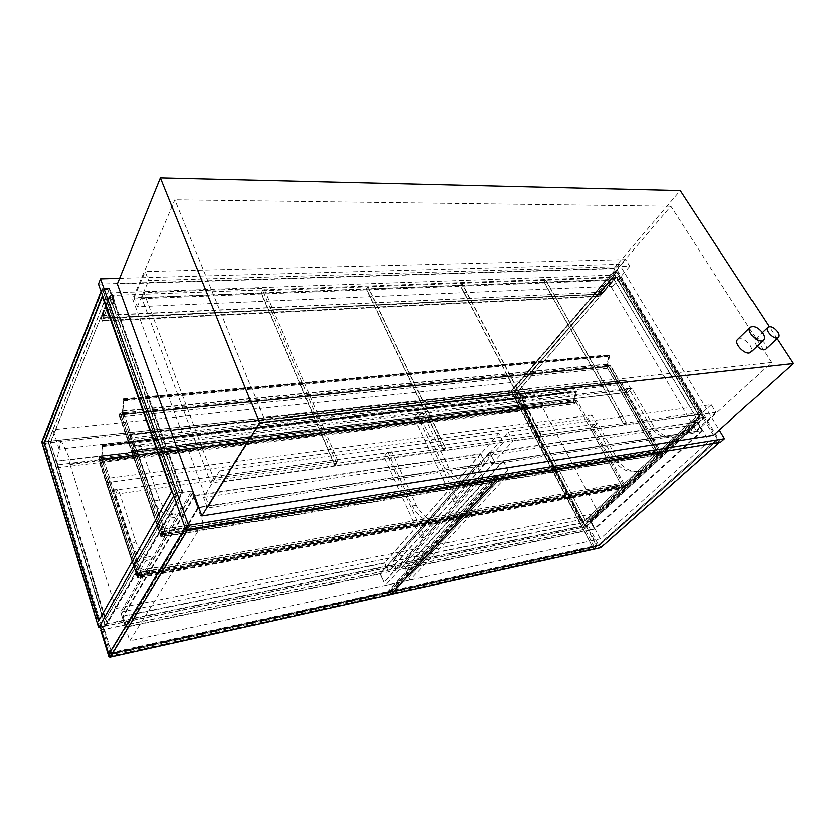 <?xml version="1.0" encoding="UTF-8"?>
<svg xmlns="http://www.w3.org/2000/svg" width="835" height="835" viewBox="0 0 835 835"><rect width="100%" height="100%" fill="white"/><g stroke="black" fill="none" stroke-linecap="round" stroke-linejoin="round"><path stroke-width="0.63" stroke-dasharray="4.17 3.13" d="M261.219 293.158L366.367 289.098L443.51 450.315L335.19 465.544L261.219 293.158L262.555 290.705L336.808 463.321L445.274 448.197L367.849 286.781L262.555 290.705M335.19 465.544L336.808 463.321M366.367 289.098L367.849 286.781M443.51 450.315L445.274 448.197M508.244 432.029L512.794 440.943L715.898 412.333L711.263 404.683L508.244 432.029L487.421 455.461L688.687 425.704L693.144 433.261L491.784 464.25L512.794 440.943M715.898 412.333L693.144 433.261M711.263 404.683L688.687 425.704M491.784 464.25L487.421 455.461M498.808 433.302L219.657 470.898L223.738 481.67L503.348 442.279L498.808 433.302L478.1 456.839L482.442 465.69L207.487 508.004L203.604 497.43L219.657 470.898M223.738 481.67L207.487 508.004M503.348 442.279L482.442 465.69M203.604 497.43L478.1 456.839M586.066 526.979L582.12 527.793L700.367 418.095L704.469 417.5L586.066 526.979L514.871 390.738L617.055 271.605L704.469 417.5L588.059 525.142L598.852 545.746L717.787 439.732L704.469 417.5L695.795 418.752L709.124 441.13L600.261 538.836L129.822 640.831L203.249 522.887L191.685 491.095L120.689 612.086L129.822 640.831M588.059 525.142L99.939 625.509M109.322 654.097L598.852 545.746M191.685 491.095L175.131 493.475L173.774 495.854L175.131 493.475L186.57 525.58L185.172 527.897L186.57 525.58L203.249 522.887M120.689 612.086L589.27 517.951L600.261 538.836M589.27 517.951L695.795 418.752M709.124 441.13L717.787 439.732L719.405 442.435M757.032 346.191C754.579 343.185 753.984 340.847 755.268 339.198C758.18 337.81 761.405 339.344 764.954 343.801C766.426 346.233 766.624 348.059 765.538 349.28M737.754 339.396C741.49 337.59 745.603 339.511 750.101 345.179C751.938 348.237 752.168 350.543 750.78 352.109M119.666 278.316L619.445 264.288L719.29 430.056M117.37 283.973L613.798 268.609L713.528 435.244M619.445 264.288L616.105 268.202L720.48 442.258M98.488 284.098L616.105 268.202M132.65 298.982L208.896 505.739L696.64 431.215L607.369 280.456L132.65 298.982L174.891 199.805L263.401 417.385L771.498 362.473L696.64 431.215M771.498 362.473L670.891 206.224L607.369 280.456M208.896 505.739L263.401 417.385M670.891 206.224L174.891 199.805M613.798 268.609L680.285 190.61M776.957 338.603L769.15 326.652M334.835 465.596L210.817 483.037L141.679 297.761L260.875 293.168L334.835 465.596L338.081 461.139L263.547 288.252L143.944 292.542L213.645 478.351L338.081 461.139M260.875 293.168L263.547 288.252M210.817 483.037L213.645 478.351M141.679 297.761L143.944 292.542M366.68 289.087L460.137 285.486L539.243 436.851L443.823 450.274L366.68 289.087L368.151 286.77L445.587 448.155L541.122 434.826L461.724 283.284L368.151 286.77M443.823 450.274L445.587 448.155M460.137 285.486L461.724 283.284M539.243 436.851L541.122 434.826M460.409 285.476L544.013 282.251L624.225 424.9L539.525 436.809L460.409 285.476L461.995 283.274L541.393 434.795L626.166 422.969L545.683 280.163L461.995 283.274M539.525 436.809L541.393 434.795M544.013 282.251L545.683 280.163M624.225 424.9L626.166 422.969M544.253 282.24L619.497 279.339L700.168 414.223L624.476 424.858L544.253 282.24L545.923 280.153L626.417 422.927L702.151 412.365L621.219 277.356L545.923 280.153M624.476 424.858L626.417 422.927M619.497 279.339L621.219 277.356M700.168 414.223L702.151 412.365M608.6 279.568L612.556 286.228L137.337 306.737L134.028 297.803L608.6 279.568L625.718 259.591L145.238 271.542L148.672 280.581L629.788 266.302L625.718 259.591M134.028 297.803L145.238 271.542M612.556 286.228L629.788 266.302M137.337 306.737L148.672 280.581M628.411 388.776L632.053 388.567L628.411 388.776L624.152 393.16L658.533 453.457L673.553 439.471L672.655 437.175C664.848 438.271 657.855 435.338 651.665 428.386L629.037 388.922M631.427 388.432L627.158 392.805L661.55 452.956L676.58 438.991L675.682 436.705C667.875 437.801 660.871 434.878 654.682 427.948L632.053 388.567M654.682 427.948L651.665 428.386M675.682 436.705L672.655 437.175M661.55 452.956L658.533 453.457M627.158 392.805L624.152 393.16M140.457 445.514L134.529 445.9L140.457 445.514L159.527 500.175C164.526 510.081 169.881 514.673 175.59 513.953L169.996 514.819L175.59 513.953L176.404 517.136L166.228 534.484L137.222 450.806L139.998 445.274M134.529 445.9L131.773 451.453L160.675 535.402L170.768 518.024L169.996 514.819C164.276 515.539 158.953 510.916 153.984 500.979L134.988 446.14M153.984 500.979L159.527 500.175M160.675 535.402L166.228 534.484M131.773 451.453L137.222 450.806M131.429 450.43L627.669 392.283L131.909 450.983L127.797 439.888L127.765 438.208L129.707 434.43L130.187 434.972L626.083 380.562L625.154 380.353L622.451 383.161L622.367 384.424L127.797 439.888M132.107 450.785L133.861 447.247L630.394 389.486L627.669 392.283M626.73 392.064L622.367 384.424M630.394 389.486L630.477 388.212L626.083 380.562M630.477 388.212L133.84 445.546L133.861 447.247M133.84 445.546L130.187 434.972M658.846 454.647L660.287 453.301L610.009 365.239L608.287 365.406L610.385 365.041L608.736 366.805L606.805 367.003L608.694 366.648L610.009 365.239L120.407 413.158L119.572 414.964L122.536 414.88L119.081 415.225L120.125 412.97L123.59 412.636L120.407 413.158L119.572 414.964L608.694 366.648L610.009 365.239L660.141 453.04L658.7 454.386L608.694 366.648L658.846 454.647L657.124 454.929L606.972 366.826M660.287 453.301L658.565 453.593L660.683 453.102L658.878 454.772L657.124 454.929M122.536 414.88L164.62 536.613L162.982 531.874L160.946 535.277L160.571 533.722L161.76 531.665L160.946 534.817L162.982 531.311L164.62 536.049L165.58 534.39L163.931 529.077L165.831 534.546L164.62 536.613L161.061 537.208L162.272 535.131L165.831 534.546L162.543 535.277L161.583 536.936L164.62 536.613L656.947 455.096L606.805 367.003M658.878 454.772L608.736 366.805M660.683 453.102L610.385 365.041M123.59 412.636L165.831 534.546L658.742 453.426L608.454 365.229M658.565 453.593L608.287 365.406M165.716 534.755L123.476 412.855M162.272 535.131L120.125 412.97M161.061 537.208L119.081 415.225M164.745 536.414L122.641 414.661M161.583 536.936L119.572 414.964L161.447 536.571L162.418 534.911L120.407 413.158L162.543 535.277M162.418 534.911L660.141 453.04M658.7 454.386L161.447 536.571M111.065 654.129L596.921 546.487L597.004 545.318L111.045 652.605L109.917 656.028M111.045 652.605L102.935 626.344L587.12 526.426L597.004 545.318M596.921 546.487L594.28 548.846L110.126 656.707M587.12 526.426L583.602 529.672L593.424 548.511L594.28 548.846M100.753 630.143L583.602 529.672M102.935 626.344L101.15 629.454M586.473 526.728L596.607 546.121L593.497 548.898L583.425 529.547L586.473 526.728L103.53 626.448L101.63 629.747L583.425 529.547M101.63 629.747L109.896 656.592L111.848 653.377L103.53 626.448M111.848 653.377L596.607 546.121M109.896 656.592L593.497 548.898M703.895 417.448L616.804 272.033L613.151 272.158L700.231 417.98L703.895 417.448L585.888 526.635L582.35 527.365L511.427 391.197L514.913 390.822L585.888 526.635M700.231 417.98L582.35 527.365M616.804 272.033L514.913 390.822M511.427 391.197L613.151 272.158M616.481 277.157L517.888 391.594L586.17 521.99L699.667 416.435L616.481 277.157L518.097 391.573L586.17 521.99M514.391 391.98L612.817 277.293L696.004 416.957L582.642 522.7L514.183 392.001L612.608 277.303L695.785 416.989L582.433 522.752L514.183 392.001M586.379 521.948L699.667 416.435M699.887 416.404L616.689 277.147M617.055 271.605L612.963 271.74L510.968 391.156L582.12 527.793M700.367 418.095L612.963 271.74M514.871 390.738L48.388 441.308L109.615 288.399L183.032 492.337L105.669 626.229L48.388 441.308L56.613 467.84L57.876 464.824L56.717 461.097L522.052 405.831L530.183 389.131L542.646 403.649L541.32 406.384L541.811 407.292L542.207 406.854L598.392 512.7L584.563 525.528L522.052 405.831L56.717 461.097L60.986 440.014L530.183 389.131M99.062 627.085L42.261 442.091L48.211 441.444L105.304 625.801L99.062 627.085L175.277 493.266L182.343 492.253L109.239 288.983L102.517 289.213L175.277 493.266M105.304 625.801L182.343 492.253M42.261 442.091L102.517 289.213M109.239 288.983L48.211 441.444M102.444 296.675L172.083 491.471L98.822 620.624M109.364 295.903L50.215 442.654L105.179 619.727L179.128 490.469L109.364 295.903L50.57 442.623L105.544 619.653L179.546 490.406L109.75 295.882M41.75 442.028L48.388 441.308L53.033 429.701L518.984 381.783L510.968 391.156L521.343 411.07L56.613 467.84M100.482 627.304L105.669 626.229M109.615 288.399L102.11 288.649L175.131 493.475L183.032 492.337M102.11 288.649L101.056 291.321M514.903 390.999L511.615 391.354L582.36 527.156L585.679 526.467L514.903 390.999L616.804 272.21L703.675 417.27L585.679 526.467M703.675 417.27L700.221 417.761L613.36 272.325L511.615 391.354M613.36 272.325L616.804 272.21M700.221 417.761L582.36 527.156M42.512 442.289L48.096 441.684L105.033 625.582L99.167 626.793L42.512 442.289L102.809 289.442L175.381 492.953L182.04 491.992L109.124 289.234L102.809 289.442M109.124 289.234L48.096 441.684M182.04 491.992L105.033 625.582M175.381 492.953L99.167 626.793M102.402 315.63L599.885 292.271L598.267 294.16L101.411 318.104L102.298 315.317L599.885 292.271M103.289 318.156L112.537 295.381L615.812 276.886L599.353 296.018L102.287 320.619L599.353 296.018L598.267 294.16L599.353 296.018L600.97 294.129L103.289 318.156L102.308 321.183L599.332 296.435L601.106 294.369L103.404 318.469M102.287 320.619L101.411 318.104L102.287 320.619M599.749 292.041L597.975 294.118L599.332 296.435M597.975 294.118L101.202 318.031L102.308 321.183M101.202 318.031L102.298 315.317M611.147 279.882L599.634 293.294L601.784 293.189L613.308 279.798L611.147 279.882L613.662 280.028L602.139 293.409L599.77 293.523L611.283 280.122M598.538 291.425L610.03 278.013L612.191 277.93L600.699 291.332L598.403 291.196L600.772 291.091L602.139 293.409M601.784 293.189L600.699 291.332M612.191 277.93L613.308 279.798M600.772 291.091L612.274 277.69L610.03 278.013M609.894 277.773L598.403 291.196M612.274 277.69L613.662 280.028M107.663 316.726L114.886 299.097L110.961 299.243L110.053 296.707L113.967 296.55L106.776 314.211L102.903 314.388L103.801 316.914L107.778 317.039L115 299.41L110.69 299.577L103.519 317.248L107.778 317.039M103.801 316.914L110.961 299.243M110.053 296.707L102.903 314.388M102.413 314.085L109.542 296.394L113.852 296.237L106.661 313.897L102.413 314.085L103.519 317.248M109.542 296.394L110.69 299.577M111.619 292.834L101.411 318.104L598.267 294.16L614.696 275.018L111.619 292.834L112.537 295.381M615.812 276.886L614.696 275.018M110.189 653.742L109.406 655.026L592.913 547.77L594.155 546.664L110.189 653.742L44.86 441.778L512.961 391.01L511.907 392.252L44.255 443.312L44.86 441.778M594.155 546.664L512.961 391.01M109.406 655.026L44.255 443.312M592.913 547.77L511.907 392.252M60.986 440.014L70.317 459.834L69.618 463.3L541.32 406.384M69.618 463.3L70.015 464.521L541.811 407.292M70.317 459.834L542.646 403.649M70.015 464.521L115.929 608.485L107.204 623.578L584.563 525.528M107.204 623.578L56.717 461.097L59.128 449.157L53.033 429.701M115.929 608.485L598.392 512.7M70.244 463.978L542.207 406.854M652.156 454.386L651.571 453.353L653.502 451.933L651.926 454.177L655.047 451.286L656.978 454.668L658.418 453.332L656.519 449.512L658.742 453.426L656.947 455.096L655.016 451.714L652.156 454.386L161.061 535.172M162.982 531.874L655.016 451.714M163.931 529.077L656.519 449.512M163.817 529.286L656.331 449.679M165.58 534.39L658.418 453.332M164.62 536.049L656.978 454.668M162.982 531.311L655.047 451.286M161.886 532.031L653.502 451.933M161.76 531.665L653.356 451.683M616.303 487.964L615.75 486.951L617.545 485.657L616.167 487.713L618.975 485.072L620.781 488.381L622.117 487.139L620.342 483.413L622.43 487.233L620.76 488.788L618.954 485.479L616.303 487.964L137.243 576.077L136.888 574.584L137.963 572.716L617.399 485.396M137.963 572.716L137.18 575.68L139.08 572.466L140.583 577.048L141.459 575.555L139.936 570.43L141.689 575.722L140.593 577.59L139.08 573.008L618.954 485.479M139.08 573.008L137.347 575.983M140.593 577.59L620.76 488.788M141.689 575.722L622.43 487.233M139.936 570.43L620.342 483.413M139.831 570.618L620.175 483.569M141.459 575.555L622.117 487.139M140.583 577.048L620.781 488.381M139.08 572.466L618.975 485.072M138.088 573.071L617.545 485.657M606.732 366.857L609.769 355.533L609.091 355.011L606.523 366.346L609.08 354.865L609.863 355.595L607.619 363.997L609.101 366.607L607.64 364.279L606.962 366.815L607.703 368.298L606.857 366.815L122.474 414.682L123.872 399.808L123.361 399.078L122.359 414.087L606.617 366.408M122.359 414.087L123.34 398.88L123.945 399.892L122.912 410.935L124.144 414.504L122.943 411.321L123.256 416.655L122.557 414.63L606.826 366.92M122.557 414.63L606.857 366.815M123.256 416.655L607.703 368.298M123.298 416.561L607.765 368.225M122.63 414.64L606.962 366.815M122.943 411.321L607.64 364.279M124.091 414.619L609.018 366.701M124.144 414.504L609.101 366.607M122.912 410.935L607.619 363.997M609.018 355.731L123.35 400.028L609.018 355.731M122.286 413.993L606.523 366.346M609.049 355.585L123.371 399.85L609.059 355.595M573.655 402.46L576.453 391.678L575.816 391.156L573.457 401.959L575.795 391.02L576.547 391.74L574.47 399.735L575.868 402.303L574.501 400.017L573.875 402.428L574.563 403.869L573.77 402.418L101.578 459.417L102.329 444.742L101.484 458.832L573.551 402.021M101.484 458.832L102.308 444.554L102.882 445.556L101.964 455.91L103.112 459.365L102.006 456.265L102.308 461.337L101.661 459.375L573.749 402.522M101.661 459.375L573.77 402.418M102.308 461.337L574.563 403.869M102.35 461.254L574.626 403.806M101.734 459.386L573.875 402.428M102.006 456.265L574.501 400.017M103.07 459.469L575.795 402.386M103.112 459.365L575.868 402.303M101.964 455.91L574.47 399.735M575.753 391.845L102.329 445.629L575.753 391.845M101.411 458.749L573.457 401.959M575.785 391.709L102.35 445.472L575.785 391.709M521.343 411.07L523.503 408.618L57.876 464.824M523.503 408.618L522.052 405.831L526.666 396.364L59.128 449.157M526.666 396.364L518.984 381.783M410.058 580.074L385.426 585.408L380.353 573.593L404.954 568.447L410.058 580.074L509.329 473.424L482.995 477.672L385.426 585.408M482.995 477.672L476.691 464.824L503.004 460.805L404.954 568.447L594.729 528.774L589.719 519.245L595.073 528.983L405.351 568.677L408.774 577.152L404.954 568.447L503.004 460.805L509.329 473.424M199.085 507.242L194.92 495.813L480.584 454.021L485.563 463.467L480.72 453.655L194.367 495.489L198.667 507.304L198.052 507.398L192.374 492.994L197.78 507.847L476.555 465.189L481.409 474.447L476.691 464.824L380.353 573.593L126.68 626.626L123.392 616.282L384.58 563.166L388.63 571.86L384.726 562.821L122.912 616.011L126.315 626.699L125.761 626.814L121.232 613.798L125.5 627.242L380.207 573.937L384.152 582.444L380.353 573.593L476.691 464.824L199.085 507.242L126.68 626.626M422.52 412.845L417.97 413.116L422.52 412.845L448.666 467.642C454.814 478.33 462.131 483.392 470.616 482.828L471.483 483.361L467.443 484.018L466.567 483.496C458.102 484.049 450.806 478.966 444.669 468.247L418.554 413.304M444.669 468.247L448.666 467.642M417.97 413.116L414.17 418.022L453.562 501.417L467.36 486.033L467.443 484.018M466.567 483.496L470.616 482.828L466.577 483.486M414.17 418.022L418.126 417.552L421.936 412.657M453.562 501.417L457.57 500.718L418.126 417.552M471.483 483.361L471.399 485.365L457.57 500.718M392.022 451.902L387.607 452.236L392.022 451.902L416.383 505.3C422.092 515.748 428.846 520.883 436.653 520.685L437.467 521.228L433.511 521.948L432.707 521.416C424.921 521.604 418.168 516.447 412.469 505.979L388.15 452.434M412.469 505.979L416.383 505.3M387.607 452.236L384.11 456.745L420.798 537.97L433.438 523.869L433.511 521.948M432.707 521.416L436.653 520.685M384.11 456.745L387.983 456.202L391.49 451.704M420.798 537.97L424.712 537.218L387.983 456.202M437.467 521.228L437.394 523.138L424.712 537.218M590.241 521.353L393.316 561.391L396.834 570.148L392.92 561.162L590.324 521.061L594.416 528.837L590.241 521.353L697.1 422.333L489.926 452.654L393.316 561.391M489.926 452.654L494.623 462.079L489.477 452.382L697.162 422.04L702.12 430.369L594.196 528.879M701.901 430.411L697.1 422.333M702.12 430.369L594.416 528.837M697.162 422.04L590.324 521.061M489.477 452.382L392.92 561.162M494.33 462.12L396.834 570.148M494.623 462.079L397.105 570.086M198.667 507.304L126.315 626.699M198.052 507.398L125.761 626.814M481.409 474.447L384.152 582.444M481.117 474.499L383.87 582.506M476.555 465.189L380.207 573.937M197.78 507.847L125.5 627.242M192.374 492.994L121.232 613.798M192.791 492.932L121.597 613.725M480.584 454.021L384.58 563.166M194.92 495.813L123.392 616.282M194.367 495.489L122.912 616.011M480.72 453.655L384.726 562.821M485.563 463.467L388.63 571.86M485.271 463.508L388.358 571.912M390.905 594.499L389.653 591.577L109.155 653.575M112.328 653.106L387.607 591.9L389.642 591.775L390.644 594.113L110.596 656.487L109.74 653.68L112.328 653.106L190.077 525.434L186.57 525.58L187.969 529.505M497.785 478.747L496.199 475.543L493.861 475.919L387.732 592.192M493.861 475.919L387.607 591.9M496.199 475.543L389.653 591.577M189.931 525.038L112.224 652.761M494.017 476.242L496.063 475.908L497.336 478.476L188.251 529.046L187.134 525.904L190.077 525.434M187.134 525.904L109.74 653.68M188.251 529.046L110.596 656.487M497.336 478.476L390.644 594.113M496.063 475.908L389.642 591.775M508.035 470.209L503.004 460.805L702.454 430.328L696.38 420.12L702.83 430.557L503.442 461.066L508.035 470.209L409.046 577.1M507.743 470.251L408.774 577.152M503.442 461.066L405.351 568.677M702.83 430.557L595.073 528.983M696.599 420.089L589.928 519.203M696.38 420.12L589.719 519.245M702.454 430.328L594.729 528.774M391.01 594.384L389.788 591.545L599.478 545.192L600.793 547.697M598.1 545.672L390.321 591.629L391.323 593.967L600.605 547.353L599.551 545.349L598.1 545.672L716.065 440.014L717.787 439.732L599.478 545.192M497.942 478.726L496.345 475.522L498.839 475.459L392.22 591.201M498.683 475.136L392.095 590.909M496.345 475.522L389.788 591.545M716.065 440.014L597.964 545.422M498.839 475.459L496.794 475.793L498.067 478.351L719.029 442.206L717.735 440.035L716.221 440.285M717.735 440.035L599.551 545.349M719.029 442.206L600.605 547.353M498.067 478.351L391.323 593.967M496.794 475.793L390.321 591.629M575.879 401.906L577.1 400.591L99.73 457.705L98.968 459.344L575.879 401.906L622.827 487.755L137.754 577.235L98.968 459.344L101.922 458.989L98.499 459.594L99.448 457.549L102.788 457.152L99.73 457.705L98.968 459.344L137.879 577.59L140.927 577.027L137.389 577.851L138.474 575.973L141.908 575.346L102.695 457.35M137.754 577.235L138.631 575.743L624.163 486.513L577.1 400.591M624.163 486.513L622.827 487.755M138.631 575.743L99.73 457.705L138.746 576.098L137.879 577.59M141.908 575.346L102.788 457.152M138.474 575.973L99.448 457.549M137.389 577.851L98.499 459.594M140.812 577.215L101.828 459.198M140.927 577.027L101.922 458.989M141.804 575.534L138.746 576.098M594.259 423.909L597.818 423.658L594.259 423.909L590.293 427.979L622.545 486.962L636.479 473.988L635.665 471.754C628.39 472.568 621.856 469.541 616.063 462.684L594.844 424.065M597.234 423.502L593.267 427.572L625.53 486.419L639.474 473.455L638.639 471.243C631.375 472.046 624.851 469.03 619.048 462.183L597.818 423.658M619.048 462.183L616.063 462.684M638.639 471.243L635.644 471.765L638.66 471.232M625.53 486.419L622.545 486.962M112.704 489.915L118.393 489.456L112.704 489.915L110.21 494.946L112.401 490.521L596.754 423.992L593.267 427.572L590.293 427.979M117.965 489.195L115.449 494.216L142.294 575.273L151.49 559.607L150.728 556.548C145.53 556.83 140.635 552.123 136.042 542.437L118.393 489.456M596.754 423.992L591.827 415.047L588.372 418.648L593.267 427.572L110.21 494.946L136.94 576.254L146.062 560.556L145.311 557.498C140.144 557.77 135.27 553.041 130.698 543.324L113.122 490.176M130.698 543.324L136.042 542.437M145.311 557.498L150.728 556.548M136.94 576.254L142.294 575.273M588.372 418.648L106.191 482.734L110.21 494.946L115.449 494.216M112.401 490.521L108.352 478.278L591.827 415.047M106.191 482.734L108.352 478.278M676.58 438.991L673.553 439.471M170.768 518.024L176.404 517.136M127.765 438.208L622.451 383.161M625.154 380.353L129.508 434.628M108.79 656.3L593.424 548.511M160.571 533.722L651.571 453.353M160.946 534.817L652.01 454.125M160.696 534.087L651.717 453.614M136.888 574.584L615.75 486.951M137.232 575.639L616.167 487.713M137.003 574.939L615.886 487.202M123.872 399.808L609.769 355.533M123.945 399.892L609.863 355.595M123.831 399.36L609.738 355.199M123.455 398.932L609.237 354.896M123.528 400.821L609.206 356.315M123.601 400.904L609.31 356.378M123.434 399.12L609.195 355.032M123.82 399.548L609.707 355.334M102.809 445.472L576.453 391.678M102.882 445.556L576.547 391.74M102.768 445.045L576.421 391.354M102.423 444.617L575.952 391.051M102.496 446.401L575.931 392.419M102.569 446.485L576.025 392.471M102.402 444.784L575.92 391.187M102.757 445.212L576.39 391.49M467.36 486.033L471.399 485.365M433.438 523.869L437.394 523.138M639.474 473.455L636.479 473.988M146.062 560.556L151.49 559.607M755.268 339.198L762.24 332.549M675.734 436.695L672.707 437.164M627.367 392.44L131.909 450.983M129.707 434.43L625.467 380.186M594.103 548.95L110.147 656.78M160.946 535.277L651.978 454.48M160.884 534.87L651.926 454.177M137.243 576.077L616.147 488.047M137.18 575.68L616.084 487.755M123.34 398.88L609.08 354.865M123.361 399.078L609.091 355.011M102.308 444.554L575.795 391.02M102.329 444.742L575.816 391.156M150.749 556.548L145.321 557.498"/><path stroke-width="1.25" d="M101.056 291.321L41.75 442.028L98.707 627.669L173.774 495.854L99.939 625.509L108.769 654.222L109.322 654.097M110.241 657.082L390.905 594.499L497.785 478.747L187.969 529.505L110.241 657.082L109.155 653.575L185.172 527.897L108.769 654.222M777.562 331.933C773.951 327.445 770.695 325.89 767.793 327.247C764.046 330.316 774.943 340.983 778.21 337.434C779.285 336.213 779.065 334.386 777.562 331.933M778.21 337.434L765.538 349.28C763.294 350.606 760.466 349.573 757.032 346.191M762.679 333.196C758.107 327.487 753.963 325.525 750.227 327.31C745.457 331.265 759.276 344.709 763.441 340.137C764.808 338.582 764.557 336.265 762.679 333.196M763.441 340.137L750.78 352.109C746.573 356.712 732.953 343.394 737.754 339.396L750.227 327.31M719.29 430.056L724.498 438.709L188.606 525.33L100.534 278.848L119.666 278.316M793.25 363.538L713.528 435.244L201.882 515.957L117.37 283.973L160.424 177.918L259.33 422.687L793.25 363.538L776.957 338.603M188.606 525.33L185.861 529.849L98.488 284.098L100.534 278.848M724.498 438.709L720.48 442.258L185.861 529.849M769.15 326.652L680.285 190.61L160.424 177.918M201.882 515.957L259.33 422.687M109.917 656.028L109.291 656.968L108.79 656.3L100.753 630.143L101.15 629.454M98.822 620.624L44.255 443.312L102.444 296.675M43.911 443.343L102.256 296.164L171.666 491.523L98.572 621.073L44.255 443.312M98.707 627.669L100.482 627.304M391.041 594.468L497.942 478.726L719.405 442.435L600.793 547.697L391.01 594.384M110.126 656.707L109.406 656.863M762.24 332.549L767.793 327.247M110.147 656.78L109.291 656.968"/></g></svg>
